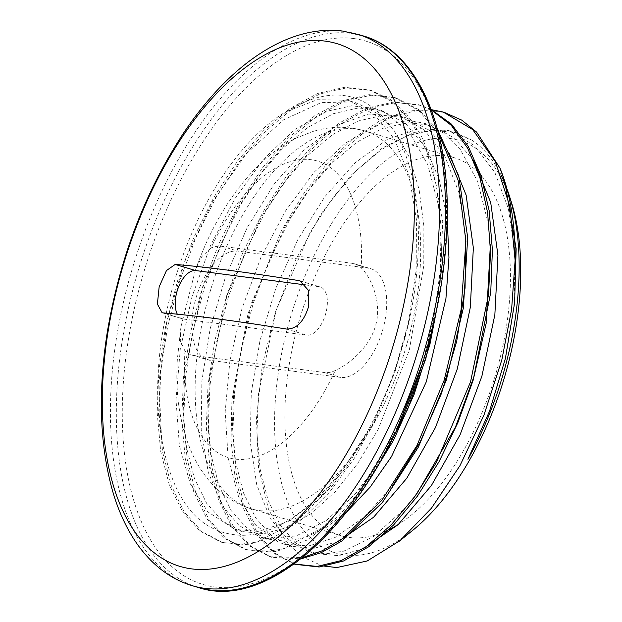 <?xml version="1.0" encoding="UTF-8"?>
<svg xmlns="http://www.w3.org/2000/svg" width="622" height="622" viewBox="0 0 622 622"><rect width="100%" height="100%" fill="white"/><g stroke="black" fill="none" stroke-linecap="round" stroke-linejoin="round"><path stroke-width="0.47" stroke-dasharray="3.11 2.33" d="M501.153 175.233A221.689 114.409 -73.3 0 0 471.74 140.098L446.254 129.959L414.392 132.338L382.359 147.982L350.715 175.552L321.193 213.688L295.644 259.926L275.554 311.77L262.243 365.643L256.451 418.754L258.527 467.48L268.447 509.068L285.49 540.813L302.486 556.97L322.344 565.857M412.456 530.558A215.321 111.12 106.7 0 1 276.152 390.593A215.321 111.12 106.7 0 1 450.336 138.519A215.321 111.12 106.7 0 1 503.711 182.619M507.622 191.529A215.321 111.12 106.7 0 1 507.84 192.097M510.157 198.434A215.321 111.12 106.7 0 1 511.105 201.318M506.946 188.785A221.689 114.409 -73.3 0 0 506.774 188.303M515.109 260.377A237.853 122.744 -73.3 0 0 515.117 259.934M431.194 109.643L406.057 111.128L379.77 120.8L353.249 138.418L327.405 163.221L303.171 194.359L281.377 230.731L248.022 313.62L231.889 400.008L231.081 440.594L235.108 477.494L243.871 509.294L256.995 534.897L273.96 553.386L294.183 564.006M431.31 109.954L418.715 104.737L393.703 102.008L366.988 108.158L339.581 122.853L312.516 145.649L286.773 175.56L263.331 211.449L243.078 251.972L226.719 295.512L214.909 340.405L208.02 384.932L206.302 427.345L209.832 466.01L218.376 499.482L231.641 526.367L249.041 545.727L269.894 556.76L302.603 557.576M438.362 132.914L418.342 110.242L394.138 97.397L369.126 94.637L342.419 100.78L315.012 115.521L287.939 138.263L262.204 168.204L238.762 204.094L218.509 244.602L202.158 288.157L190.324 333.042L183.459 377.554L181.733 419.99L185.255 458.647L193.815 492.095L207.056 519.028L224.472 538.341L245.325 549.397L263.541 551.916L282.94 548.977L323.316 527.223L362.556 486.031L396.852 429.32M422.579 363.403L433.946 317.096L440.228 270.873L441.099 226.618L436.481 186.079L426.583 150.858L411.702 122.441L392.459 101.86L369.577 90.011L344.549 87.305L317.85 93.401L290.443 108.166L263.363 130.915L237.635 160.834L214.201 196.754L193.924 237.239L177.597 280.794L165.755 325.695L158.874 370.199L157.179 412.619L160.67 451.308L169.254 484.725L182.495 511.665L199.895 531.001L220.763 542.011L238.304 544.569L256.948 542.026L295.854 522.083L333.936 483.916L367.812 430.852A237.853 122.744 -73.3 0 0 408.53 323.72C425.65 248.03 420.348 173.235 394.511 131.794C367.423 90.649 331.052 84.063 285.381 112.038L317.259 99.714L347.208 100.235L350.046 101.013L374.654 114.743L394.519 139.281L409.105 175.458L416.476 219.986L416.157 270.275L408.312 323.238L393.392 375.711L372.43 424.546L346.695 466.764L317.85 499.894L287.675 521.85L258.052 531.437L235.077 529.423L207.756 511.797L190.254 483.799L179.416 445.795L176.018 400.016L180.256 349.315L192.004 296.741L210.531 245.496L234.844 198.737L263.479 159.24L294.797 129.516L326.947 111.268L351.547 105.833L374.607 108.391L386.239 113.15L409.89 133.201L427.679 164.573L438.502 205.493L441.845 253.418L437.336 306.49M447.202 219.123L439.218 179.33L425.129 146.971L405.676 123.615L381.752 110.553L358.381 107.964L333.439 113.678L307.836 127.401L282.551 148.58L258.519 176.469L236.609 209.909L202.391 288.227L184.858 371.521L183.202 411.056L186.429 447.07L194.359 478.232L206.644 503.322L222.832 521.306L242.215 531.592L264.047 533.676L287.465 527.51L311.521 513.36L335.266 491.668L357.782 463.351L378.129 429.444L409.299 350.217L423.769 265.975L423.87 226.011L419.104 189.516L409.657 157.879L395.81 132.377L378.106 113.88L357.183 103.174L321.652 102.397L283.632 119.797L246.25 153.797L212.631 201.559L185.504 258.892L167.116 320.936L158.944 382.32L161.541 437.834C172.667 501.612 199.576 534.111 242.253 535.324C283.383 535.037 332.14 494.265 367.812 430.852M471.74 140.098L455.459 132.641L432.088 130.076L407.146 135.744L381.55 149.49L356.258 170.669L332.226 198.542L310.324 232.006L276.106 310.3L258.558 393.602L256.917 433.13L260.128 469.167L268.066 500.306L280.359 525.403L296.531 543.403L315.922 553.658L338.733 555.679L363.225 548.682M473.739 160.787L454.449 138.076L430.898 125.24L407.519 122.721L382.569 128.389L356.981 142.111L331.689 163.329L307.649 191.172L285.762 224.643L251.529 302.937L233.973 386.254L232.356 425.767L235.567 461.812L243.49 492.958L255.797 518.025L271.954 536.063L291.36 546.287L314.172 548.309L338.656 541.334M449.185 153.44L429.895 130.721L406.322 117.892L382.958 115.334L358.008 121.049L332.412 134.733L307.128 155.959L283.08 183.824L261.186 217.265L226.952 295.582L209.42 378.891L207.771 418.412L211.006 454.433L218.913 485.611L231.228 510.662L247.4 528.684L266.784 538.947L285.537 541.218L305.558 537.369L326.247 527.44L347.006 511.704M444.24 112.372L419.267 110.032L392.669 116.384L365.417 131.258L338.508 154.077L312.936 183.902L289.665 219.683L269.52 259.98L253.263 303.272L241.484 347.931L234.556 392.218L232.791 434.436L236.15 473.023L244.524 506.448L257.562 533.435L274.706 553.02L295.318 564.341M431.116 109.449L420.635 105.312L395.623 102.576L368.9 108.733L341.501 123.428L314.429 146.217L288.686 176.135L265.252 212.024L244.998 252.548L228.632 296.088L216.821 340.98L209.933 385.508L208.222 427.92L211.752 466.586L220.289 500.057L233.553 526.943L250.961 546.295L271.814 557.335L301.032 558.828M437.421 129.275L418.482 109.425L396.058 97.965L371.046 95.213L344.339 101.355L316.925 116.096L289.852 138.838L264.125 168.78L240.675 204.669L220.421 245.177L204.078 288.732L192.237 333.617L185.372 378.129L183.653 420.558L187.168 459.223L195.736 492.671L208.969 519.603L226.392 538.916L247.245 549.965L276.129 551.527L307.206 540.02L338.64 516.042L368.613 480.969M439.754 293.732L442.708 221.409L431.373 159.403L420.62 134.383L406.804 114.246L390.297 99.497L371.497 90.587L346.47 87.881L319.762 93.976L292.363 108.741L265.275 131.491L239.548 161.401L216.114 197.329L195.837 237.814L179.509 281.362L167.676 326.27L160.795 370.774L159.1 413.187L162.591 451.883L171.167 485.3L184.415 512.233L201.816 531.577L222.684 542.578L247.813 544.716L274.807 536.7L302.432 519.012L329.442 492.321L354.633 457.808L376.854 417.004L395.087 371.637L408.537 323.72M161.549 437.818A221.689 114.409 106.7 0 1 285.381 112.038M382.553 457.388L355.543 493.751L326.503 520.373L296.383 535.869L267.81 538.605L259.638 536.809L239.12 525.606L222.279 505.733L208.214 472.168L201.225 429.74L201.886 380.975L210.127 328.89L225.592 276.627L247.323 227.364L274.131 184.143L304.399 149.521L336.393 125.722L368.208 114.067L399.176 115.77L423.986 129.594L444.668 155.858L458.896 192.532L465.792 237.682M392.536 485.976L364.337 517.006L335.056 537.509L308.722 545.945L284.207 544.172L278.516 542.127L255.728 525.178L238.553 496.597L228.165 458.025L225.172 411.912L229.891 361.001L242.02 308.411L260.952 257.36L285.537 210.92L314.39 171.975L345.801 142.827L377.927 125.349L408.903 120.505L423.745 123.117L443.377 132.89L460.249 149.42L477.626 181.461L488.06 222.816L490.369 244.889M416.989 493.471L403.74 509.558L373.876 536.304L343.803 551.139L325.749 553.86L308.784 551.512L290.396 542.073L270.438 518.764L256.723 484.67L250.215 441.76L251.28 392.746L259.996 340.545L275.81 288.367L297.907 239.4L324.941 196.575L355.372 162.575L387.397 139.39L418.901 128.583L448.757 130.589L474.469 145.556L494.84 172.418L508.337 208.557L514.954 252.4M515.117 255.129L513.896 305.845L505.204 358.863L489.522 411.064L467.931 459.285M305.659 284.946L319.179 286.711A25.059 12.93 106.7 0 1 320.237 286.936A25.059 12.93 106.7 0 1 325.726 313.643A25.059 12.93 106.7 0 1 306.918 335.172L183.381 319.032A25.059 12.93 106.7 0 1 182.316 318.798A25.059 12.93 106.7 0 1 177.332 314.219M210.92 248.232L201.738 256.707L195.261 270.593L180.963 326.721L180.302 340.833L184.936 350.917A56.493 29.156 -73.3 0 0 191.677 354.991A56.493 29.156 -73.3 0 0 194.072 355.504L324.404 372.531A56.493 29.156 -73.3 0 0 335.196 370.557C348.452 364.539 369.942 347.55 375.735 325.026C382.188 302.074 370.86 277.062 361.18 267.872A56.493 29.156 -73.3 0 0 354.447 263.798A56.493 29.156 -73.3 0 0 352.052 263.285L221.712 246.258A56.493 29.156 -73.3 0 0 210.92 248.232A154.816 79.896 -73.3 0 1 310.938 159.691A154.816 79.896 -73.3 0 1 361.18 267.872M210.275 360.356A56.493 29.156 106.7 0 1 207.88 359.85A56.493 29.156 106.7 0 1 195.518 299.641A56.493 29.156 106.7 0 1 237.915 251.109L368.255 268.144A56.493 29.156 106.7 0 1 370.65 268.65A56.493 29.156 106.7 0 1 383.012 328.859A56.493 29.156 106.7 0 1 340.615 377.391L210.275 360.356L194.072 355.504M345.055 536.747A197.291 101.814 106.7 0 1 341.027 535.713A197.291 101.814 106.7 0 1 297.837 325.43A197.291 101.814 106.7 0 1 445.92 155.951A197.291 101.814 106.7 0 1 454.27 157.731A197.291 101.814 106.7 0 1 478.147 172.286M481.739 176.127A197.291 101.814 106.7 0 1 500.764 355.201A197.291 101.814 106.7 0 1 398.492 524.307M384.038 531.934A197.291 101.814 106.7 0 1 346.889 537.113M198.278 587.495A287.862 148.557 106.7 0 1 135.262 280.678A287.862 148.557 106.7 0 1 351.337 33.394A287.862 148.557 106.7 0 1 363.52 35.99M353.778 38.541A283.616 146.364 -73.3 0 0 122.798 433.332A283.616 146.364 -73.3 0 0 376.582 466.492A283.616 146.364 -73.3 0 0 353.778 38.541M357.619 34.226A287.862 148.557 -73.3 0 0 345.428 31.621A287.862 148.557 -73.3 0 0 129.36 278.913A287.862 148.557 -73.3 0 0 192.377 585.73M319.179 286.711L301.266 281.338M286.462 329.046L306.918 335.172M183.381 319.032L162.925 312.897M221.712 246.258L237.915 251.109M324.404 372.531L340.615 377.391M352.052 263.285L368.255 268.144M184.936 350.917A154.816 79.896 -73.3 0 0 235.178 459.098A154.816 79.896 -73.3 0 0 335.196 370.557M356.181 129.065A197.291 101.814 106.7 0 1 364.539 130.845A197.291 101.814 106.7 0 1 405.443 349.059A197.291 101.814 106.7 0 1 251.288 508.827A197.291 101.814 106.7 0 1 195.611 372.757A197.291 101.814 106.7 0 1 356.181 129.065M444.839 112.566L443.284 112.1M420.635 105.312L418.715 104.737M396.066 97.949L394.146 97.374M371.497 90.587L369.577 90.011M271.814 557.32L269.901 556.744M247.245 549.957L245.332 549.381M222.676 542.594L220.763 542.026M235.069 529.439L242.215 531.577M259.638 536.802L266.784 538.94M284.207 544.164L291.353 546.303M308.776 551.52L315.922 553.666M350.038 101.028L357.183 103.174M374.607 108.391L381.752 110.537M399.176 115.754L406.322 117.892M423.745 123.117L430.891 125.255M448.314 130.48L455.459 132.618M300.022 280.88L320.237 286.936M162.101 312.742L182.316 318.798M191.677 354.991L207.88 359.85M354.447 263.798L370.65 268.65M180.963 326.721L177.387 358.964C172.776 427.788 196.715 492.119 251.288 508.827L341.027 535.713M450.491 156.604L364.539 130.845C347.597 126.009 330.632 126.134 313.636 131.219L296.5 137.905C282.372 144.926 269.256 154.528 257.15 166.719C230.591 193.901 209.964 228.523 195.261 270.593M451.16 156.798L454.27 157.731"/><path stroke-width="0.93" d="M322.344 565.857L336.759 567.567L367.268 560.951L400.032 540.619L431.427 508.205L459.953 465.668L483.932 415.177L501.798 360.029L511.595 309.538L515.117 260.377L509.846 206.38L495.415 161.72L472.712 129.594L443.292 112.077L431.194 109.643M503.711 182.619A215.321 111.12 106.7 0 1 507.622 191.529M507.84 192.097A215.321 111.12 106.7 0 1 510.157 198.434M515.117 259.934A237.853 122.744 -73.3 0 0 504.489 180.559A237.853 122.744 -73.3 0 0 500.034 168.243L504.745 181.383L516.143 248.854L514.619 302.782L505.414 358.42L489.553 411.15L467.931 459.285A221.689 114.409 -73.3 0 0 509.231 195.448L511.105 201.318A215.321 111.12 106.7 0 1 412.456 530.558L398.756 541.638M509.231 195.448A221.689 114.409 -73.3 0 0 506.946 188.785M506.774 188.303A221.689 114.409 -73.3 0 0 501.153 175.233M294.183 564.006L317.119 566.44L341.377 560.523L366.35 546.505L391.114 524.984L414.742 496.62L436.387 462.473L470.551 381.854L488.565 294.509L490.525 252.167L487.632 212.755L479.912 177.705L467.666 148.199L451.284 125.341L431.31 109.954M302.603 557.576L322.421 550.703L342.574 538.582L381.947 500.096L416.919 445.609L444.178 380.205L461.065 309.849L465.894 241.095L458.142 180.225L438.362 132.914M396.852 429.32L422.579 363.403M363.225 548.682L398.173 524.61L431.388 485.557L460.093 434.762L481.879 376.24L494.855 314.763L497.934 255.238L490.704 202.515L473.739 160.787M338.656 541.334L373.604 517.232L406.819 478.201L435.532 427.407L457.294 368.9L470.302 307.423L473.35 247.906L466.15 195.184L449.185 153.44M347.006 511.704L370.09 487.181L391.533 456.54L426.319 381.784L445.935 298.506L448.952 257.57L447.202 219.123M500.034 168.228L476.576 132.074L461.734 120.139L444.24 112.372M295.318 564.341L319.179 567L343.593 560.974L368.722 546.754L393.625 524.945L417.346 496.239L439.046 461.711L457.878 422.626L473.117 380.337L490.735 292.457L492.399 250.005L489.149 210.609L481.024 175.738L468.343 146.559L451.518 124.198L431.116 109.449M301.032 558.828L321.247 552.678L341.89 541.008L382.367 502.522L418.381 447.062L446.339 380.05L463.367 307.913L467.697 237.697L458.818 176.143L437.421 129.275M368.613 480.969L393.353 440.586L414.12 394.395L429.864 344.666L439.754 293.732M298.723 280.584L300.022 280.88L308.318 290.233L308.325 307.338C303.637 321.939 296.352 329.178 286.462 329.046C236.041 320.89 194.857 315.51 162.925 312.897L162.101 312.742L157.389 304.088L159.162 286.796L166.471 270.554L175.186 264.436C207.126 267.048 248.302 272.428 298.723 280.584L301.266 281.338M437.336 306.49L425.821 358.63L407.542 409.548L382.553 457.388M465.792 237.682L465.062 288.017L456.75 341.05L441.48 393.407L420.177 441.915L392.536 485.976M490.369 244.889L486.163 323.323L474.05 376.396L455.459 427.112L416.989 493.471M514.954 252.4L515.117 255.129M177.332 314.219A25.059 12.93 106.7 0 1 178.833 286.307A25.059 12.93 106.7 0 1 195.642 270.562L305.659 284.946M478.147 172.286A197.291 101.814 106.7 0 1 481.739 176.127M398.492 524.307A197.291 101.814 106.7 0 1 384.038 531.934M346.889 537.113A197.291 101.814 106.7 0 1 345.055 536.747M363.52 35.99A287.862 148.557 106.7 0 1 423.209 354.385A287.862 148.557 106.7 0 1 198.278 587.495C271.347 612.305 371.295 515.296 417.416 378.876C437.173 321.745 447.125 265.75 447.272 210.874C447.591 120.03 415.169 50.701 363.52 35.99L342.986 31.1C287.123 23.908 228.072 65.901 182.697 134.383C144.701 192.711 119.548 258.752 107.233 332.513C98.027 391.207 99.621 443.362 112.022 488.978C118.032 510.452 126.569 529.027 137.641 544.701C152.802 565.693 171.042 579.37 192.377 585.73A287.862 148.557 -73.3 0 0 417.308 352.612A287.862 148.557 -73.3 0 0 357.619 34.226M325.119 41.106A272.902 140.836 106.7 0 1 399.332 323.409A272.902 140.836 106.7 0 1 191.576 568.873A272.902 140.836 106.7 0 1 117.364 286.563A272.902 140.836 106.7 0 1 325.119 41.106M175.186 264.436L195.642 270.562M504.753 181.383L504.489 180.559M296.383 564.683L294.47 564.107M192.377 585.73L198.278 587.495M450.491 156.604L451.16 156.798"/></g></svg>

